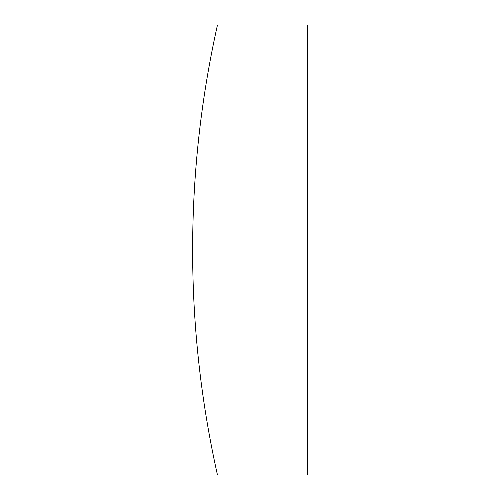 <?xml version="1.0" encoding="UTF-8"?>
<svg xmlns="http://www.w3.org/2000/svg" width="500" height="500" viewBox="0 0 500 500"><rect width="100%" height="100%" fill="white"/><g stroke="black" fill="none" stroke-linecap="round" stroke-linejoin="round"><path stroke-width="0.75" d="M217.469 25A1031.4 1031.4 0 0 0 217.469 475L307.375 475L307.375 25L217.469 25"/></g></svg>
